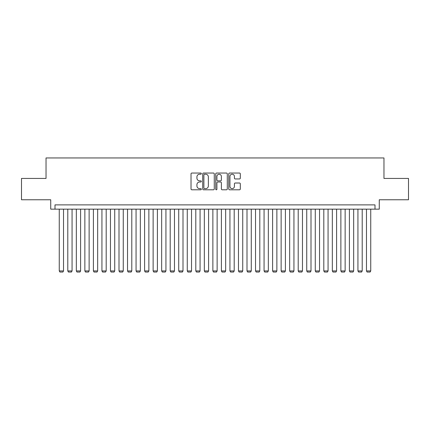 <?xml version="1.0" encoding="UTF-8"?>
<svg xmlns="http://www.w3.org/2000/svg" width="430" height="430" viewBox="0 0 430 430"><rect width="100%" height="100%" fill="white"/><g stroke="black" fill="none" stroke-linecap="round" stroke-linejoin="round"><path stroke-width="0.64" d="M201.347 173.629A0.586 0.586 0 0 0 200.762 173.043L191.861 173.043A0.839 0.839 0 0 0 191.022 173.881L191.022 188.958A0.839 0.839 0 0 0 191.861 189.797L200.762 189.797A0.586 0.586 0 0 0 201.347 189.211A0.586 0.586 0 0 0 200.762 188.625L199.606 188.625A2.682 2.682 0 0 1 196.929 185.943L196.929 184.685A2.682 2.682 0 0 1 199.606 182.008L200.762 182.008A0.586 0.586 0 0 0 201.347 181.422A0.586 0.586 0 0 0 200.762 180.837L199.606 180.837A2.682 2.682 0 0 1 196.929 178.154L196.929 176.897A2.682 2.682 0 0 1 199.606 174.214L200.762 174.214A0.586 0.586 0 0 0 201.347 173.629M239.478 178.95A0.839 0.839 0 0 0 240.316 178.111L240.316 173.881A0.839 0.839 0 0 0 239.478 173.043L229.593 173.043A0.839 0.839 0 0 0 228.76 173.881L228.76 188.958A0.839 0.839 0 0 0 229.593 189.797L239.478 189.797A0.839 0.839 0 0 0 240.316 188.958L240.316 183.852A0.839 0.839 0 0 0 239.478 183.013L235.248 183.013A0.839 0.839 0 0 0 234.415 183.852L234.415 186.383A2.241 2.241 0 0 1 232.173 188.625A2.241 2.241 0 0 1 229.932 186.383L229.932 176.456A2.241 2.241 0 0 1 232.173 174.214A2.241 2.241 0 0 1 234.415 176.456L234.415 178.111A0.839 0.839 0 0 0 235.248 178.95L239.478 178.95M375.003 209.152L379.271 209.152L379.271 199.767L408.5 199.767L408.5 178.434L383.969 178.434L383.969 157.955L46.032 157.955L46.032 178.434L21.5 178.434L21.5 199.767L50.729 199.767L50.729 209.152L375.003 209.152L375.003 204.89L54.997 204.89L54.997 209.152M214.269 173.881A0.839 0.839 0 0 0 213.43 173.043L203.546 173.043A0.839 0.839 0 0 0 202.707 173.881L202.707 188.958A0.839 0.839 0 0 0 203.546 189.797L213.43 189.797A0.839 0.839 0 0 0 214.269 188.958L214.269 173.881M216.57 173.043L226.454 173.043A0.839 0.839 0 0 1 227.293 173.881L227.293 188.958A0.839 0.839 0 0 1 226.454 189.797L222.224 189.797A0.839 0.839 0 0 1 221.385 188.958L221.385 182.847A0.839 0.839 0 0 0 220.547 182.008L217.741 182.008A0.839 0.839 0 0 0 216.908 182.847L216.908 189.211A0.586 0.586 0 0 1 216.317 189.797A0.586 0.586 0 0 1 215.731 189.211L215.731 173.881A0.839 0.839 0 0 1 216.57 173.043M204.465 174.214A0.586 0.586 0 0 0 203.879 174.8L203.879 188.039A0.586 0.586 0 0 0 204.465 188.625L205.68 188.625A2.682 2.682 0 0 0 208.362 185.943L208.362 176.897A2.682 2.682 0 0 0 205.68 174.214L204.465 174.214M221.385 176.499A2.241 2.241 0 0 0 219.144 174.257A2.241 2.241 0 0 0 216.908 176.499L216.908 179.998A0.839 0.839 0 0 0 217.741 180.837L220.547 180.837A0.839 0.839 0 0 0 221.385 179.998L221.385 176.499M63.527 209.152L63.527 270.938L59.259 270.938L59.259 209.152M63.527 270.938L62.887 272.045L59.899 272.045L59.259 270.938M72.063 209.152L72.063 270.938L67.795 270.938L67.795 209.152M72.063 270.938L71.423 272.045L68.434 272.045L67.795 270.938M80.593 209.152L80.593 270.938L76.33 270.938L76.33 209.152M80.593 270.938L79.953 272.045L76.97 272.045L76.33 270.938M89.128 209.152L89.128 270.938L84.86 270.938L84.86 209.152M89.128 270.938L88.489 272.045L85.5 272.045L84.86 270.938M97.664 209.152L97.664 270.938L93.396 270.938L93.396 209.152M97.664 270.938L97.024 272.045L94.036 272.045L93.396 270.938M106.194 209.152L106.194 270.938L101.931 270.938L101.931 209.152M106.194 270.938L105.554 272.045L102.571 272.045L101.931 270.938M114.729 209.152L114.729 270.938L110.462 270.938L110.462 209.152M114.729 270.938L114.09 272.045L111.101 272.045L110.462 270.938M123.265 209.152L123.265 270.938L118.997 270.938L118.997 209.152M123.265 270.938L122.625 272.045L119.637 272.045L118.997 270.938M131.795 209.152L131.795 270.938L127.533 270.938L127.533 209.152M131.795 270.938L131.155 272.045L128.172 272.045L127.533 270.938M140.33 209.152L140.33 270.938L136.063 270.938L136.063 209.152M140.33 270.938L139.691 272.045L136.702 272.045L136.063 270.938M148.866 209.152L148.866 270.938L144.598 270.938L144.598 209.152M148.866 270.938L148.226 272.045L145.238 272.045L144.598 270.938M157.396 209.152L157.396 270.938L153.134 270.938L153.134 209.152M157.396 270.938L156.756 272.045L153.773 272.045L153.134 270.938M165.932 209.152L165.932 270.938L161.664 270.938L161.664 209.152M165.932 270.938L165.292 272.045L162.303 272.045L161.664 270.938M174.467 209.152L174.467 270.938L170.199 270.938L170.199 209.152M174.467 270.938L173.827 272.045L170.839 272.045L170.199 270.938M182.997 209.152L182.997 270.938L178.729 270.938L178.729 209.152M182.997 270.938L182.358 272.045L179.375 272.045L178.729 270.938M191.533 209.152L191.533 270.938L187.265 270.938L187.265 209.152M191.533 270.938L190.893 272.045L187.905 272.045L187.265 270.938M200.068 209.152L200.068 270.938L195.8 270.938L195.8 209.152M200.068 270.938L199.429 272.045L196.44 272.045L195.8 270.938M208.598 209.152L208.598 270.938L204.331 270.938L204.331 209.152M208.598 270.938L207.959 272.045L204.976 272.045L204.331 270.938M217.134 209.152L217.134 270.938L212.866 270.938L212.866 209.152M217.134 270.938L216.494 272.045L213.506 272.045L212.866 270.938M225.669 209.152L225.669 270.938L221.402 270.938L221.402 209.152M225.669 270.938L225.024 272.045L222.041 272.045L221.402 270.938M234.2 209.152L234.2 270.938L229.932 270.938L229.932 209.152M234.2 270.938L233.56 272.045L230.571 272.045L229.932 270.938M242.735 209.152L242.735 270.938L238.467 270.938L238.467 209.152M242.735 270.938L242.095 272.045L239.107 272.045L238.467 270.938M251.27 209.152L251.27 270.938L247.003 270.938L247.003 209.152M251.27 270.938L250.625 272.045L247.642 272.045L247.003 270.938M259.801 209.152L259.801 270.938L255.533 270.938L255.533 209.152M259.801 270.938L259.161 272.045L256.173 272.045L255.533 270.938M268.336 209.152L268.336 270.938L264.068 270.938L264.068 209.152M268.336 270.938L267.697 272.045L264.708 272.045L264.068 270.938M276.866 209.152L276.866 270.938L272.604 270.938L272.604 209.152M276.866 270.938L276.227 272.045L273.243 272.045L272.604 270.938M285.402 209.152L285.402 270.938L281.134 270.938L281.134 209.152M285.402 270.938L284.762 272.045L281.774 272.045L281.134 270.938M293.937 209.152L293.937 270.938L289.669 270.938L289.669 209.152M293.937 270.938L293.298 272.045L290.309 272.045L289.669 270.938M302.467 209.152L302.467 270.938L298.205 270.938L298.205 209.152M302.467 270.938L301.828 272.045L298.845 272.045L298.205 270.938M311.003 209.152L311.003 270.938L306.735 270.938L306.735 209.152M311.003 270.938L310.363 272.045L307.375 272.045L306.735 270.938M319.538 209.152L319.538 270.938L315.271 270.938L315.271 209.152M319.538 270.938L318.899 272.045L315.91 272.045L315.271 270.938M328.068 209.152L328.068 270.938L323.806 270.938L323.806 209.152M328.068 270.938L327.429 272.045L324.446 272.045L323.806 270.938M336.604 209.152L336.604 270.938L332.336 270.938L332.336 209.152M336.604 270.938L335.964 272.045L332.976 272.045L332.336 270.938M345.139 209.152L345.139 270.938L340.872 270.938L340.872 209.152M345.139 270.938L344.5 272.045L341.511 272.045L340.872 270.938M353.67 209.152L353.67 270.938L349.407 270.938L349.407 209.152M353.67 270.938L353.03 272.045L350.047 272.045L349.407 270.938M362.205 209.152L362.205 270.938L357.937 270.938L357.937 209.152M362.205 270.938L361.565 272.045L358.577 272.045L357.937 270.938M370.741 209.152L370.741 270.938L366.473 270.938L366.473 209.152M370.741 270.938L370.101 272.045L367.113 272.045L366.473 270.938"/></g></svg>
